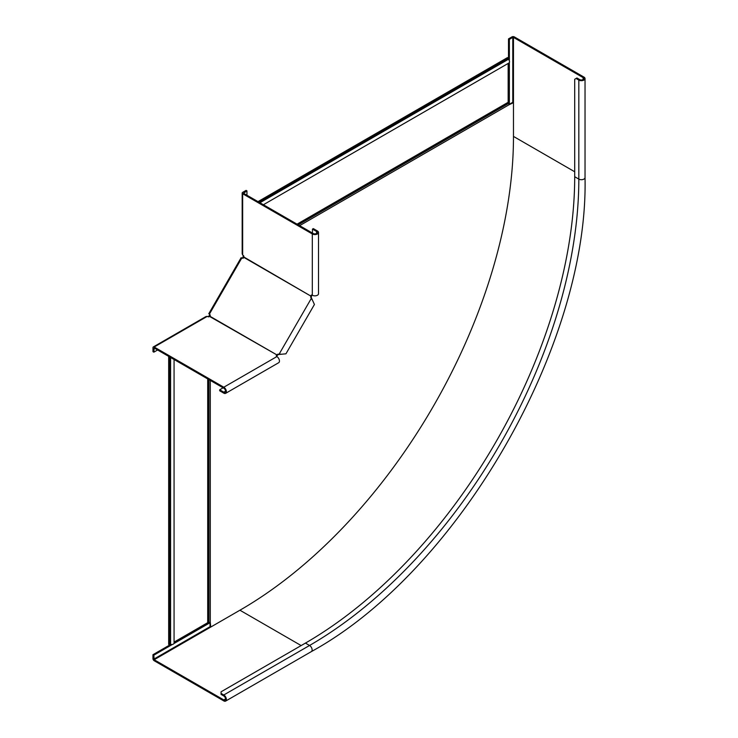 <?xml version="1.0" encoding="UTF-8"?>
<svg xmlns="http://www.w3.org/2000/svg" width="738" height="738" viewBox="0 0 738 738"><rect width="100%" height="100%" fill="white"/><g stroke="black" fill="none" stroke-linecap="round" stroke-linejoin="round"><path stroke-width="1.11" d="M243.641 256.068L243.106 256.695L243.226 255.486M243.697 255.772L243.208 256.049M508.159 63.431L508.159 102.287A0.969 0.563 -120 0 0 508.362 102.969L508.611 103.403A1.937 1.116 60 0 1 509.017 104.759L513.473 102.693L513.473 37.398L583.103 77.601A2.426 1.402 180 0 1 583.813 78.588A2.426 1.402 180 0 1 582.319 79.879A2.426 1.402 180 0 1 579.681 79.575L576.931 77.988L574.699 79.28L574.699 176.714A380.799 219.85 -60 0 1 305.44 643.093L221.059 691.81L221.059 693.397L223.798 694.975A3.635 2.103 -120 0 1 226.179 698.185A3.635 2.103 -120 0 1 225.625 701.1A3.635 2.103 -120 0 1 223.798 700.915L154.168 660.722A1.697 0.978 -120 0 1 152.969 658.637L152.969 654.68L153.827 655.178L154.168 659.726L223.798 699.928A2.426 1.402 -120 0 0 225.016 700.048A2.426 1.402 -120 0 0 225.385 698.102A2.426 1.402 -120 0 0 223.798 695.971L221.059 694.384L221.059 693.397M174.067 642.106L207.71 622.678A0.969 0.563 180 0 1 208.402 622.512L208.909 622.512A1.937 1.116 0 0 0 210.284 622.18L210.717 627.079L240.265 610.022A386.371 223.079 120 0 0 513.473 136.807L513.473 102.693L512.79 102.296L512.79 37.398L513.473 37.398M508.999 104.482L512.79 102.296M243.771 256.317L243.272 258.18L242.35 258.199M209.832 314.526L208.909 316.703M210.035 622.309L210.035 626.682L210.717 627.079M208.633 316.713L210.284 315.329L209.592 314.941M242.59 257.783L243.106 256.695M258.014 201.622L507.476 57.601L508.39 59.298A2.426 1.402 60 0 1 509.026 62.933L263.411 204.74M508.159 57.998L258.697 202.018M208.402 316.897L208.909 315.929M208.402 316.344L207.922 316.639M168.67 356.371L168.67 644.431L170.589 644.375A2.426 1.402 0 0 0 174.067 643.112L174.067 359.489M169.353 644.818L169.353 356.768M508.5 59.409L508.5 38.883L511.932 36.9A1.697 0.978 180 0 1 514.331 36.9L583.961 77.103A3.635 2.103 180 0 1 585.031 78.588A3.635 2.103 180 0 1 582.78 80.525A3.635 2.103 180 0 1 578.823 80.073L576.074 78.486M509.358 104.27L509.358 62.582M509.358 60.857L509.358 39.372L512.79 37.398M210.035 622.724L173.928 643.564M172.434 644.431L153.827 655.178M508.5 103.209L508.5 63.237M208.688 622.512L174.067 642.503M170.755 644.412L152.969 654.68M508.5 38.883L509.358 39.372M276.51 356.288A1.937 1.116 180 0 1 276.649 356.15L277.497 355.255A1.937 1.587 120 0 1 278.816 354.489L285.947 353.806L314.425 304.48L311.454 297.958A1.937 1.587 -60 0 1 311.454 296.427L310.855 296.086A1.937 1.587 -60 0 0 310.855 297.608L312.571 300.421M157.609 349.987L153.836 352.164L154.177 348.013L223.808 388.216A2.426 1.402 60 0 1 225.394 390.347A2.426 1.402 60 0 1 225.025 392.293A2.426 1.402 60 0 1 223.808 392.173L219.693 389.793L219.693 390.789L223.808 393.16A3.635 2.103 60 0 0 225.634 393.345L278.696 362.709A3.635 2.103 -120 0 0 279.25 359.793A3.635 2.103 -120 0 0 276.879 356.583A1.937 1.116 180 0 1 276.307 355.79A1.937 1.116 180 0 1 276.649 355.163L276.649 356.15M153.836 352.164L152.978 351.675L152.978 347.709A1.697 0.978 60 0 1 153.329 346.934A1.697 0.978 60 0 1 154.177 347.017L223.808 387.219A3.635 2.103 60 0 1 226.188 390.43A3.635 2.103 60 0 1 225.634 393.345M209.048 313.908L209.398 314.111A1.937 1.587 120 0 1 209.952 316.261L209.712 316.519A1.937 1.116 180 0 1 207.249 316.381L205.893 316.593L153.329 346.934M223.125 387.819L219.693 389.793M209.712 316.519L276.888 354.904A1.937 1.587 120 0 1 278.208 354.139L279.785 354.406M311.86 298.844L311.261 298.493L279.176 354.055L281.501 354.222M208.771 313.751L241.151 257.673L241.778 258.032A1.937 1.587 -60 0 0 243.918 257.433L244.02 257.101A1.937 1.116 -120 0 0 242.664 255.025L242.175 253.752L242.175 193.061A1.697 0.978 0 0 0 242.664 193.753L312.303 233.955A3.635 2.103 0 0 0 316.261 234.416A3.635 2.103 0 0 0 318.512 232.47A3.635 2.103 0 0 0 317.441 230.985L313.327 228.614L312.469 229.103L312.469 233.07M209.398 314.111L241.778 258.032M209.952 316.261L277.497 355.255M311.86 295.062A1.937 1.116 -120 0 0 311.805 295.246L311.454 296.427M246.953 195.238L246.953 190.884L243.522 193.264L313.161 233.466A2.426 1.402 0 0 0 315.799 233.762A2.426 1.402 0 0 0 317.294 232.47A2.426 1.402 0 0 0 316.584 231.483L312.469 229.103M318.512 232.47L318.512 293.742A3.635 2.103 180 0 1 316.261 295.689A3.635 2.103 180 0 1 312.303 295.228A1.937 1.116 -120 0 0 311.325 295.135A1.937 1.116 -120 0 0 310.947 295.744L311.805 295.246M246.953 190.884L246.095 190.386L242.664 192.369A1.697 0.978 0 0 0 242.175 193.061M244.02 257.101L310.855 296.086L243.918 257.433M297.746 224.564L508.362 102.969M298.253 224.859L508.611 103.403M299.628 225.653L509.017 104.759M210.284 380.402L210.284 622.18M297.054 224.167L508.159 102.287M508.39 59.298L259.942 202.738M508.159 58.791L259.389 202.415M208.402 379.314L208.402 622.512M208.909 379.609L208.909 622.512M207.71 378.917L207.71 622.678M170.589 644.375L170.589 357.487M170.044 644.431L170.044 357.164M583.103 79.575L583.103 77.601M513.473 136.41L574.699 171.76M210.035 626.682L153.827 659.135M574.699 176.714L578.823 179.094A380.799 219.85 -60 0 1 309.554 645.473A3.635 2.103 -120 0 1 311.934 648.674A3.635 2.103 -120 0 1 311.371 651.589C457.846 571.277 588.712 344.609 585.031 177.609A3.635 2.103 180 0 1 582.78 179.546A3.635 2.103 180 0 1 578.823 179.094L578.823 80.073M239.979 610.188A386.86 223.356 -60 0 1 239.924 610.215L301.15 645.565M223.798 694.975L309.554 645.473L305.44 643.093M225.514 698.941L223.798 699.928M239.924 610.215L154.168 659.726M207.249 316.381L154.177 347.017M276.879 356.583L223.808 387.219M225.524 391.186L223.808 392.173M278.208 354.139L278.816 354.489M312.303 295.228L312.303 233.955M242.664 255.025L242.664 193.753M316.584 233.466L316.584 231.483M310.855 297.608L311.454 297.958M585.031 177.609L585.031 78.588M311.371 651.589L225.625 701.1"/></g></svg>
